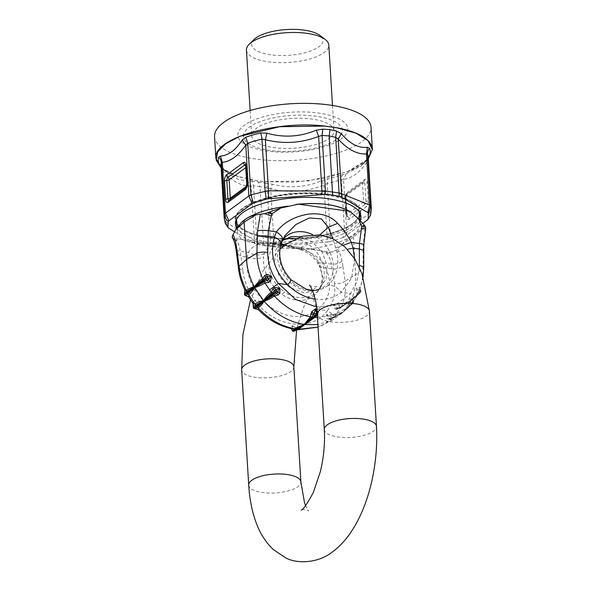 <?xml version="1.0" encoding="UTF-8"?>
<svg xmlns="http://www.w3.org/2000/svg" width="591" height="591" viewBox="0 0 591 591"><rect width="100%" height="100%" fill="white"/><g stroke="black" fill="none" stroke-linecap="round" stroke-linejoin="round"><path stroke-width="0.44" stroke-dasharray="2.96 2.22" d="M251.951 181.171L258.511 182.102L259.996 186.741L267.132 187.687L270.7 188.788L274.039 243.359A8.252 2.985 -3.5 0 1 270.53 243.307L271.18 246.314L263.763 245.642L259.996 186.741L253.517 185.781L251.951 181.171L247.43 180.735L251.086 186.047L254.425 240.611A8.252 2.985 176.5 0 0 256.922 241.401L254.425 240.7L254.898 243.581L257.196 244.349L256.922 241.763M258.511 182.102L265.773 183.107L267.132 187.687L270.53 243.307L263.446 243.211L256.922 241.401L253.517 185.781L251.086 186.047C242.015 186.601 232.618 181.57 222.881 170.947L221.943 167.29L221.248 166.721L229.781 174.567L238.904 179.642L247.43 180.735M254.425 240.611L226.006 222.046A8.252 2.985 -3.5 0 1 224.824 220.923L226.006 222.046L222.881 170.947L221.034 166.256M225.289 223.391L224.181 217.776M265.773 183.107L272.37 184.222L270.7 188.788C288.8 193.154 306.537 191.92 323.912 185.101L321.733 180.787C305.613 187.369 289.162 188.514 272.37 184.222M321.733 180.787L327.953 178.807A76.128 27.533 176.5 0 0 342.64 174.581L346.407 173.628L361.079 166.019L368.208 157.583M271.18 246.314L274.505 246.329L274.047 243.448L327.037 236.193A8.252 2.985 176.5 0 0 330.413 235.706L327.222 183.513A73.712 26.654 176.5 0 0 341.435 179.413L344.597 231.111L346.629 230.121A8.252 2.985 -3.5 0 1 344.597 231.111L327.074 236.474L323.912 185.101L327.222 183.513L327.953 178.807M342.64 174.581A8.252 4.765 70.6 0 0 341.435 179.413L343.519 179.339L346.407 173.628M344.605 231.177L342.965 237.619L344.243 236.969C345.971 235.248 346.769 232.965 346.629 230.121L343.519 179.339C351.63 178.475 359.446 172.735 366.959 162.126L367.513 158.344L368.156 157.649M371.34 208.778L370.985 211.726A8.252 2.985 -3.5 0 1 370.062 212.886L366.959 162.126L368.193 157.302M327.074 236.474L327.746 241.992L330.11 241.601L330.413 235.706M370.062 212.886L370.993 211.792L370.616 215.021M221.13 167.896L234.561 175.387L251.212 179.834L263.837 181.6L294.185 182.205L324.503 178.364L350.064 170.696L366.871 160.383L361.079 166.019L368.053 157.76L368.163 156.814A73.712 26.654 176.5 0 1 367.824 160.028L370.993 211.792M347.434 171.752C356.055 168.361 362.534 164.571 366.871 160.383L368.289 158.898L347.434 171.752L307.793 181.023L263.815 181.577L257.344 180.809L238.646 176.768L221.13 167.918M243.44 136.144A49.511 17.907 -3.5 0 1 292.338 115.422A49.511 17.907 -3.5 0 1 342.3 130.508A49.511 17.907 -3.5 0 1 293.402 151.23A49.511 17.907 -3.5 0 1 243.44 136.144M237.87 135.176A55.015 19.895 -3.5 0 1 292.205 112.15A55.015 19.895 -3.5 0 1 347.715 128.912A55.015 19.895 176.5 0 1 293.38 151.939A55.015 19.895 176.5 0 1 237.87 135.176M214.548 136.831A78.389 28.346 176.5 0 0 294.082 160.368A78.389 28.346 176.5 0 0 371.052 127.582A78.389 28.346 176.5 0 0 371.037 127.257M251.685 135.671A41.259 14.923 176.5 0 0 251.692 135.841A41.259 14.923 176.5 0 0 293.55 148.23A41.259 14.923 176.5 0 0 334.063 130.973A41.259 14.923 176.5 0 0 334.055 130.803A41.259 14.923 176.5 0 0 292.198 118.422A41.259 14.923 176.5 0 0 251.685 135.671M346.629 230.121L370.062 212.908C370.188 215.767 369.331 218.094 367.491 219.889M327.746 241.992L274.505 246.329M342.965 237.619L330.11 241.601M362.859 223.295L344.243 236.969M226.013 222.319L228.614 228.111M234.509 231.746L254.898 243.581M257.196 244.349L263.763 245.642M236.732 228.207A62.853 22.731 176.5 0 0 299.888 243.019A62.853 22.731 176.5 0 0 360.251 220.436M246.454 50.265A41.259 14.923 176.5 0 0 288.534 62.469A41.259 14.923 176.5 0 0 328.818 45.226M254.108 39.464A35.755 12.928 176.5 0 0 251.618 44.495A35.755 12.928 176.5 0 0 287.699 55.384A35.755 12.928 176.5 0 0 323.011 40.424A35.755 12.928 176.5 0 0 319.901 35.438M363.731 267.11L363.066 267.974C363.236 276.595 361.781 284.581 358.7 291.939L350.995 300.501L360.68 292.02L360.318 289.789L356.949 288.415L359.077 292.198L360.325 289.797C361.167 291.023 361.33 291.747 360.82 291.969L360.68 292.02M354.63 258.644L351.675 277.999L341.243 292.235C336.781 287.027 332.371 284.751 328.02 285.394C336.471 277.607 339.448 266.497 336.959 252.061L332.881 238.683M312.44 234.553A31.604 25.701 -126.3 0 1 317.249 237.353A31.604 25.701 -126.3 0 1 333.346 268.632A31.604 25.701 -126.3 0 1 314.478 290.706A31.604 25.701 -126.3 0 1 293.697 285.231A31.604 25.701 -126.3 0 1 280.097 243.906L285.084 235.351L280.747 244.194C277.172 257.772 280.26 269.732 290.011 280.075A13.756 1.463 135.1 0 1 291.053 279.787M359.372 267.361L356.986 281.575L350.603 293.55C353.817 296.837 354.63 299.548 353.041 301.683L343.297 311.871L353.13 303.183L353.241 300.893L349.769 298.204L351.35 302.747L353.226 300.885C353.684 302.274 353.647 303.05 353.13 303.213L353.13 303.183M335.873 247.88L343.098 245.272M282.217 240.367L282.446 239.976M336.959 252.061L347.382 249.306M280.747 244.194L281.087 243.573M360.82 291.969L350.81 300.915L339.433 307.623L339.308 306.079L333.974 305.288L336.914 308.472L338.178 306.049L337.912 303.183L333.368 304.882L334.986 308.923L337.121 309.359L340.63 307.697L335.407 315.358L343.364 311.804L350.788 300.937L360.473 292.449L360.104 290.698M352.938 300.553L352.997 298.551L349.384 297.731L348.579 302.976L348.779 306.419L342.906 312.277L331.883 318.793L332.135 317.286L326.793 315.077L329.217 319.007L331.159 317.094L331.617 314.257L326.343 314.656L327.067 318.778L330.184 319.332L342.95 312.225L331.883 318.793M353.13 303.213L351.386 303.759L349.857 305.879L343.002 312.188L353.093 303.249L352.709 301.506M352.916 300.723L351.741 303.309L357.718 294.939L350.744 301.026L340.63 307.697L350.766 300.952L339.433 307.623M356.964 294.791L356.853 295.781L356.964 294.791L359.239 293.099L359.077 292.198L356.55 293.084L356.964 294.791M363.133 276.869L359.424 290.728L359.919 288.755L359.476 287.344L356.432 287.943L356.55 293.084M358.597 293.143L360.517 290.506L359.919 288.755L358.597 293.143L351.017 300.487M363.731 250.562L363.066 251.227L363.066 267.974L355.59 274.756C356.114 283.628 354.763 291.799 351.549 299.275L351.039 300.413L342.381 303.929L342.167 305.215L350.973 300.516M360.2 292.818L353.352 298.81L357.333 295.19L353.27 301.425M359.476 287.344L360.318 289.789M348.579 302.976L351.35 302.747L351.386 303.759L348.756 304.897M351.741 303.309L353.263 300.176L353.337 301.713L351.15 304.528L343.319 311.856M352.753 303.582L342.95 312.225M317.456 317.603L334.595 315.106L349.857 305.879M352.997 298.551L353.019 300.649M351.571 303.486L351.15 304.528M316.052 315.528L316.776 314.707M342.004 313.178L332.526 320.034L317.884 324.607M317.323 315.417L318.446 312.816L316.902 313.932M318.446 312.816L316.85 309.507M317.825 314.892L317.278 314.707M334.484 283.547C335.769 293.749 333.405 302.769 327.37 310.615L318.01 309.3C313.954 303.796 312.824 299.112 314.611 295.249L319.753 289.11L322.789 277.423L319.805 264.665L317.884 261.089L317.611 262.988L323.292 262.98L331.374 264.111L334.484 283.547C338.783 283.902 342.352 283.096 345.181 281.109C346.171 289.125 345.233 296.734 342.381 303.929L337.912 303.183M336.877 313.562C334.122 314.611 330.953 313.629 327.37 310.615C312.011 332.548 273.493 327.155 255.164 300.501C248.117 290.831 244.002 280.902 242.835 270.708L238.424 267.952M242.835 270.708L240.951 256.162L236.518 253.207M317.884 261.089C313.459 254.588 307.549 250.192 300.147 247.917L285.394 244.637M295.397 238.727A31.604 25.701 -126.3 0 1 308.11 244.061A31.604 25.701 -126.3 0 1 321.711 285.394L319.753 289.11C323.233 283.229 323.174 275.79 319.576 266.8L325.9 268.055L323.292 262.98C317.862 256.605 310.792 252.106 302.104 249.468C290.026 246.129 278.996 244.098 269.016 243.381C259.818 241.985 252.926 245.021 248.338 252.483L247.274 257.041C245.317 272.739 251.064 287.662 264.524 301.809A13.756 1.463 -44.9 0 1 276.595 289.922C267.036 279.447 262.7 268.403 263.593 256.79C258.821 259.198 253.384 259.279 247.274 257.041L240.951 256.162L240.256 251.352C239.614 246.905 238.55 243.485 237.05 241.091L232.81 238.498A8.252 6.826 -46 0 1 232.795 238.483A8.252 8.252 0 0 0 232.81 238.498L232.817 238.505A8.252 6.826 -46 0 0 236.23 240.101A8.252 7.868 4.3 0 1 233.364 238.653L232.662 238.35M280.954 244.017L270.043 243.655L264.229 253.576L263.593 256.79M280.718 244.866L269.688 243.78L287.329 238.594A31.604 25.701 -126.3 0 0 268.462 260.668A31.604 25.701 -126.3 0 0 284.559 291.947L281.973 294.429A32.815 26.676 -126.3 0 1 276.595 289.922M253.31 301.853L255.164 300.501L264.524 301.809A46.164 37.536 -126.3 0 0 272.089 308.147A46.164 37.536 -126.3 0 0 318.01 309.3C330.162 298.736 332.792 284.988 325.9 268.055L332.223 268.942C336.523 269.26 340.069 268.299 342.861 266.068L345.181 281.109L355.59 274.756L353.366 235.743C349.414 237.641 345.454 240.567 341.487 244.534L337.505 249.217L333.354 251.559L325.951 252.667L328.168 251.929L330.376 252.039M264.229 253.576C259.508 255.704 254.211 255.334 248.338 252.483L240.256 251.352A8.252 4.159 171.7 0 1 235.824 248.405L235.816 248.405M319.805 264.665L319.576 266.8L317.611 262.988C314.634 258.097 310.364 254.278 304.816 251.522L300.915 249.749L302.104 249.468M339.227 308.059L338.813 308.532L336.914 308.472L338.03 308.679L341.391 306.936L339.227 308.059M340.047 303.353L339.308 306.079L342.167 305.215M337.121 309.359L338.03 308.679M334.986 308.923L337.638 308.568M329.039 318.815L329.217 319.007C330.672 319.642 331.381 319.746 331.344 319.303L341.443 313.178L332.955 318.032L329.571 318.985L331.344 319.303M331.617 314.257L333.442 314.73L332.135 317.286L334.875 316.481L343.275 311.885M327.067 318.778L330.184 319.332M328.928 319.458L333.583 317.832L342.906 312.277M333.442 314.73L335.407 315.358L334.875 316.481M292.663 326.158L291.902 329.763L292.914 330.28L294.798 330.17L292.597 325.611L290.159 327.613L291.902 329.763M294.894 331.086L295.367 330.583L294.798 330.17L297 328.574L292.597 325.611M297.369 329.534L295.367 330.583L297.997 329.453L297 328.574M332.615 318.29L323.676 324.681L318.039 327.119M290.159 327.613L291.518 328.67M290.957 328.463L291.385 328.64M298.573 329.283L297.997 329.453M256.575 305.244L253.34 306.197L253.99 307.771L255.482 308.687L256.908 304.934L253.088 303.478M253.244 303.279L253.28 306.249M255.519 308.879L258.297 309.152L256.908 304.934M258.26 309.558L258.297 309.152M248.663 296.978L248.53 293.003L244.91 290.033M248.966 296.881L246.321 295.788L248.057 293.262L244.755 292.973L245.132 294.687L246.211 295.818M245.28 290.211L244.593 292.818M241.549 222.386A61.479 22.229 176.5 0 0 237.257 231.029A61.479 22.229 176.5 0 0 237.272 231.288A61.479 22.229 176.5 0 0 242.569 239.569L238.705 238.904L236.23 240.101L237.05 241.091M281.146 248.057L300.922 248.656L283.052 246.447M242.569 239.569L247.718 241.564L280.06 248.013M342.861 266.068L342.012 261.237A8.252 4.048 170 0 1 331.374 264.111C330.546 259.634 329.039 256.154 326.845 253.665L325.951 252.667L316.673 249.823L328.168 251.929M300.922 248.656L316.673 249.823M326.845 253.665L333.354 251.559M281.109 248.094L298.418 248.663M238.705 238.904L233.364 238.653M246.373 241.017L247.718 241.564M353.366 235.743C356.218 232.64 359.025 230.601 361.788 229.618L365.622 228.68M236.585 220.022A61.479 22.229 176.5 0 0 298.95 238.483A61.479 22.229 176.5 0 0 359.313 212.767A61.479 22.229 176.5 0 0 359.306 212.516M359.232 211.829A61.479 22.229 176.5 0 0 296.586 194.077A61.479 22.229 176.5 0 0 236.57 219.335M309.204 248.907A61.479 22.229 176.5 0 0 360.008 224.033A61.479 22.229 176.5 0 0 359.993 223.782A61.479 22.229 176.5 0 0 354.696 215.493M224.824 220.923L221.632 168.723A73.712 26.654 -3.5 0 1 221.004 165.812L221.197 166.655L229.781 174.567L222.718 169.196C226.604 172.136 231.916 174.663 238.646 176.768M246.765 184.2A2.748 0.997 176.5 0 0 247.178 184.688A2.748 0.997 -3.5 0 1 247.599 185.168A2.748 0.997 -3.5 0 1 247.274 185.677L246.151 167.334A2.748 2.238 53.7 0 0 245.642 165.827M245.753 167.63L246.151 167.334A2.748 0.997 -3.5 0 0 246.477 166.825A2.748 2.748 0 0 0 245.575 164.955A2.379 1.086 98 0 1 246.055 166.344A2.748 0.997 -3.5 0 1 246.477 166.825L247.599 185.168A2.748 2.748 0 0 1 246.477 187.554A2.748 2.238 53.7 0 0 247.274 185.677L246.602 186.172M245.642 165.857A2.748 0.997 -3.5 0 0 246.055 166.344L247.178 184.688A2.379 1.086 98 0 1 246.196 187.724L229.205 200.209A2.748 2.238 53.7 0 0 229.485 200.039A2.748 2.238 53.7 0 0 229.825 199.714M245.915 187.894A2.748 2.238 53.7 0 0 245.886 187.916L245.915 187.894A2.748 2.238 53.7 0 1 246.196 187.724A2.748 2.238 53.7 0 0 246.477 187.554L229.485 200.039A2.748 2.748 0 0 1 229.072 200.29L228.924 200.379A2.748 2.238 -126.3 0 1 229.205 200.209A2.379 1.086 98 0 1 229.072 200.29A2.379 1.086 98 0 1 229.005 200.319M274.039 243.359L270.589 243.669M364.654 179.531A2.748 2.238 -126.3 0 1 363.857 181.407L363.709 181.496A2.748 2.748 0 0 0 363.295 181.747L346.304 194.232A2.748 2.238 -126.3 0 0 345.506 196.109L362.505 183.624A2.748 2.238 -126.3 0 1 363.295 181.747A2.748 2.238 -126.3 0 1 363.576 181.577A2.379 1.086 98 0 1 363.709 181.496A2.379 1.086 98 0 1 364.832 182.974L365.955 201.317A2.748 0.997 176.5 0 0 363.628 201.967L346.629 214.452A2.748 2.238 53.7 0 0 347.981 216.838A2.379 1.086 98 0 1 347.205 216.831A2.379 1.086 98 0 1 346.725 215.442L345.602 197.099A2.748 0.997 -3.5 0 1 345.188 196.611A2.748 0.997 -3.5 0 1 345.506 196.109L346.629 214.452A2.748 0.997 176.5 0 0 346.311 214.961A2.748 0.997 176.5 0 0 346.725 215.442A2.748 0.997 176.5 0 1 347.139 215.929L346.016 197.579A2.748 0.997 176.5 0 0 345.602 197.099A2.379 1.086 98 0 1 346.585 194.062A2.748 2.238 53.7 0 0 346.865 193.892A2.748 2.238 53.7 0 0 347.663 192.016A4.765 2.172 -82 0 0 345.698 198.088L346.821 216.432A4.765 2.172 -82 0 0 349.325 219.224L366.317 206.747A4.765 2.172 -82 0 0 368.282 200.667L367.159 182.324A4.765 2.172 -82 0 0 364.654 179.531L347.663 192.016M368.282 200.667A2.748 0.997 -3.5 0 1 365.955 201.317A2.379 1.086 98 0 1 364.972 204.36A2.748 2.238 53.7 0 1 363.628 201.967L362.505 183.624A2.748 0.997 -3.5 0 1 364.832 182.974A2.748 0.997 176.5 0 0 367.159 182.324M346.821 216.432A2.748 0.997 176.5 0 0 347.139 215.929L347.205 216.831A2.748 2.748 0 0 1 346.311 214.961L345.188 196.611A2.748 2.748 0 0 1 346.304 194.232A2.748 2.238 -126.3 0 1 346.585 194.062L363.576 181.577A2.748 2.238 -126.3 0 0 363.857 181.407L346.902 193.855L346.016 197.579A2.748 0.997 176.5 0 1 345.698 198.088M349.325 219.224A2.748 2.238 53.7 0 0 347.981 216.838L364.972 204.36A2.748 2.238 -126.3 0 1 366.317 206.747M360.547 214.481A62.853 22.731 176.5 0 0 360.687 212.679A62.853 22.731 176.5 0 0 360.68 212.42A62.853 22.731 176.5 0 0 296.911 193.553A62.853 22.731 176.5 0 0 235.196 219.837A62.853 22.731 176.5 0 0 235.211 220.096A62.853 22.731 176.5 0 0 235.587 222.127M236.873 224.728A62.853 22.731 176.5 0 0 299.334 238.941A62.853 22.731 176.5 0 0 359.594 217.222M360.067 213.277A62.299 22.532 176.5 0 0 360.111 212.199A62.299 22.532 176.5 0 0 297.243 193.22A62.299 22.532 176.5 0 0 235.713 219.291A62.299 22.532 176.5 0 0 235.92 220.871M236.777 223.147A62.299 22.532 176.5 0 0 299.29 238.232A62.299 22.532 176.5 0 0 359.498 215.641M300.56 236.725L312.174 241.726L322.294 252.394L327.325 265.972L326.062 279.24L318.815 289.036L304.882 293.018L289.634 287.566L279.513 276.906L274.483 263.327L275.738 250.059L282.986 240.264M281.929 241.202L280.097 243.906A31.604 25.701 -126.3 0 1 282.35 240.197M363.797 245.066A8.252 1.714 0.7 0 1 363.133 245.73L364.869 229.123M363.066 251.227L363.133 245.73M328.02 285.394A32.815 26.676 -126.3 0 1 318.453 289.982A32.815 26.676 -126.3 0 1 318.453 289.989A32.815 26.676 -126.3 0 1 295.382 284.574A32.815 26.676 -126.3 0 1 290.011 280.075M317.249 237.353L319.842 234.863M293.697 285.231L295.382 284.574M315.143 299.076A46.164 37.536 -126.3 0 0 341.243 292.235L350.603 293.55L335.828 304.705L316.562 307.032M356.432 287.943L356.949 288.415M349.384 297.731L349.769 298.204M312.417 290.388L318.453 289.989L314.478 290.706L318.815 289.036L321.711 285.394A31.604 25.701 -126.3 0 1 284.559 291.947M308.11 244.061L300.147 247.917L300.915 249.749L284.33 245.435M314.611 295.249A32.815 26.676 -126.3 0 1 281.973 294.429M280.068 247.976L247.917 241.527L280.43 246.085M339.19 307.926L337.129 307.571M333.368 304.882L333.974 305.288M331.588 319.044L329.734 318.379M326.343 314.656L326.793 315.077M293.742 331.27L292.914 330.28M253.731 308.14L253.99 307.771M244.63 294.687L245.132 294.687M248.53 293.003L248.057 293.262M342.012 261.237C341.14 256.339 339.64 252.335 337.505 249.217M341.487 244.534L353.3 237.309L361.788 229.618M317.256 314.412A26.13 9.449 176.5 0 0 337.306 322.346A26.13 9.449 176.5 0 0 366.368 316.037A26.13 9.449 176.5 0 0 369.419 311.221M293.838 366.738A26.13 9.449 -3.5 0 1 290.779 371.562A26.13 9.449 -3.5 0 1 261.717 377.863A26.13 9.449 -3.5 0 1 241.675 369.929M248.715 485.115A26.13 9.449 176.5 0 0 268.757 493.049A26.13 9.449 176.5 0 0 297.827 486.74A26.13 9.449 176.5 0 0 300.878 481.924M324.304 429.591A26.13 9.449 176.5 0 0 344.346 437.525A26.13 9.449 176.5 0 0 373.416 431.223A26.13 9.449 176.5 0 0 376.467 426.407M235.462 224.188L235.196 219.822C234.154 207.271 263.327 195.03 296.497 193.22C329.918 190.937 360.584 199.692 360.68 212.42L360.931 216.513M332.504 105.464L334.055 130.803M250.141 110.502L251.692 135.841M359.779 289.228L360.325 289.797M343.039 312.151L343.652 311.546M342.433 312.757L343.644 311.553M316.909 314.065L315.062 316.414M338.813 308.532L341.258 307.002M329.135 318.918L329.571 318.985M332.526 320.034L318.039 327.148M314.641 249.52L239.739 239.03M237.057 227.734L237.272 231.288M359.756 219.941L359.993 223.782M309.455 285.261C309.071 286.258 317.212 287.344 316.99 286.317L312.772 290.366L304.89 303.685L297.753 324.791L296.586 330.022M305.606 505.667L308.687 511.075C309.071 510.07 300.93 508.984 301.151 510.018M279.898 249.18L262.818 271.254L250.495 299.851"/><path stroke-width="0.89" d="M221.248 166.721L218.914 163.544A76.128 27.533 -3.5 0 1 218.611 157.213L220.458 155.987C228.333 155.581 235.587 150.254 242.207 140.015L245.863 137.193A76.128 27.533 -3.5 0 1 260.55 132.96L266.903 133.182C283.717 137.917 300.176 136.913 316.288 130.153L322.76 129.163L322.065 135.435L318.623 136.44L316.288 130.153M218.611 157.213A8.252 7.639 -165.1 0 1 221.337 162.599L222.319 162.37L220.458 155.987M225.43 213.129L224.499 214.297L221.337 162.599A73.712 26.654 -3.5 0 0 221.004 165.812L224.181 217.776L224.499 214.297A8.252 2.985 176.5 0 1 225.43 213.129L222.319 162.37C230.431 161.498 238.247 155.765 245.76 145.157L242.207 140.015M260.55 132.96A8.252 3.258 -103.1 0 1 261.946 139.114A73.712 26.654 -3.5 0 0 247.732 143.214L250.894 194.912A8.252 2.985 176.5 0 0 248.863 195.916L245.76 145.157L247.732 143.214L245.863 137.193M224.506 214.363C224.75 217.17 226.006 219.571 228.266 221.559L228.894 220.812L225.43 213.152L248.863 195.931L250.894 194.912L265.145 191.381L261.946 139.114L265.381 139.727L266.903 133.182M369.567 205.262L369.545 204.974A8.252 2.985 -3.5 0 1 370.727 206.096L368.474 213.417L368.119 219.15L367.491 219.889L370.616 215.021L371.34 208.778L370.727 206.17L369.567 205.262L367.772 212.59L341.487 197.128L341.583 193.841L339.123 193.331L339.197 196.352L332.622 195.067L329.172 135.93L329.985 129.606L322.76 129.163M268.506 191.107L268.639 198.709L266.275 199.108L265.145 191.381L268.513 190.827A8.252 2.985 176.5 0 0 265.137 191.314M268.639 198.709L325.205 194.395L325.464 191.056A8.252 2.985 176.5 0 0 321.962 191.004L318.623 136.44C301.203 143.125 283.458 144.226 265.381 139.727L268.513 190.827L321.962 191.004M368.156 157.649L369.892 154.561A76.128 27.533 176.5 0 0 369.589 148.23L367.388 147.255C358.648 148.415 349.931 143.879 341.229 133.647L336.582 131.099L335.673 137.341L338.237 139.188L341.229 133.647M371.34 208.778L368.163 156.814A73.712 26.654 176.5 0 0 367.528 153.896L366.42 153.874L367.388 147.255M329.985 129.606L336.582 131.099M339.123 193.331L339.079 192.962A8.252 2.985 -3.5 0 1 341.576 193.752L369.545 204.974L366.42 153.874C357.378 154.576 347.981 149.678 338.237 139.188L341.576 193.752M221.13 167.896L216.151 160.109L217.761 151.798L225.828 143.657L239.673 136.373L279.624 126.725L324.415 126.06L337.04 127.833L324.429 126.001C275.133 120.261 213.004 138.841 215.863 158.255L221.13 167.918M337.069 127.767C359.417 132.17 371.185 139.358 372.382 149.331L368.289 158.92L372.323 149.53L368.016 140.628L355.826 133.123L337.04 127.833M215.878 158.58L214.548 136.831A78.389 28.346 176.5 0 1 214.533 136.506A78.389 28.346 176.5 0 1 291.511 103.721A78.389 28.346 176.5 0 1 371.037 127.257L372.382 149.331M367.772 212.59L368.474 213.417M367.491 219.889L362.859 223.295M339.197 196.352L341.487 197.128M228.325 227.904L225.289 223.391L228.614 228.111L227.912 227.291L228.266 221.559M250.894 194.978L253.421 203.082L252.143 203.74L248.863 195.931M228.614 228.111L234.509 231.746M228.894 220.812L252.143 203.74M253.421 203.082L266.275 199.108M321.881 194.38L321.962 191.092L325.456 191.418M325.205 194.395L332.622 195.067M360.251 220.436A62.853 22.731 176.5 0 0 360.938 216.771A62.853 22.731 176.5 0 0 360.931 216.513A62.853 22.731 176.5 0 0 297.162 197.645A62.853 22.731 176.5 0 0 235.447 223.93A62.853 22.731 176.5 0 0 235.462 224.188A62.853 22.731 176.5 0 0 236.732 228.207M328.818 45.226A41.259 14.923 176.5 0 0 328.81 45.056A41.259 14.923 176.5 0 0 325.227 39.479A41.259 14.923 176.5 0 0 286.716 32.682A41.259 14.923 176.5 0 0 249.313 44.118A41.259 14.923 176.5 0 0 246.44 49.925A41.259 14.923 176.5 0 0 246.447 50.095A41.259 14.923 176.5 0 0 246.454 50.265M325.227 39.479L319.901 35.438A35.755 12.928 176.5 0 0 286.524 29.55A35.755 12.928 176.5 0 0 254.108 39.464L249.313 44.118M354.63 258.644L353.049 248.109L359.38 248.996L359.38 265.256L363.731 267.11L363.797 245.066L365.689 228.495M316.562 307.032L295.67 299.504L278.398 283.436C271.299 273.803 267.738 263.468 267.73 252.423C263.416 251.892 259.818 252.121 256.922 253.118L246.513 259.479C247.082 268.358 249.461 277.053 253.65 285.564L254.366 286.975A61.575 50.058 53.7 0 0 254.632 287.47L266.127 279.24L267.42 280.245L268.477 279.513L271.033 276.389L266.896 276.714L268.107 277.814L268.477 279.513L270.53 281.035L271.594 276.056L266.851 274.372L264.79 275.436L262.677 278.494C258.873 270.168 256.952 261.71 256.922 253.118L257.521 230.941A8.252 1.832 2.3 0 1 268.321 230.734L271.306 215.922L264.532 213.654L267.487 212.775A8.252 2.933 17.3 0 0 272.008 213.824L271.306 215.922M267.73 252.423L268.107 236.215C263.793 235.639 260.195 235.706 257.307 236.415M332.881 238.683L328.271 227.262L321.349 218.833L309.27 217.983L295.914 224.499L284.914 235.595M359.38 265.256L359.372 267.361M343.098 245.272L351.364 242.362C347.434 234.886 342.846 228.562 337.609 223.391C331.034 216.01 321.474 212.893 308.945 214.053C294.806 216.284 283.961 222.223 276.403 231.864L274.431 237.102C269.659 254.861 274.098 270.744 287.758 284.744A13.756 1.463 135.1 0 0 291.053 279.787L306.168 289.198L312.417 290.388M282.217 240.367C283.421 238.136 281.486 235.299 276.403 231.864L268.321 230.734L268.107 236.215L274.431 237.102C279.846 239.843 281.959 242.207 280.747 244.194M347.382 249.306L353.049 248.109L351.364 242.362L359.446 243.492L361.736 226.383L364.448 225.282L365.201 226.456L361.736 226.383L358.73 218.936L364.448 225.282M285.084 235.351L281.08 243.595C277.585 256.649 280.91 268.713 291.053 279.787M274.918 292.235L274.483 290.676L263.63 300.693L274.918 292.235L276.721 293.299L279.55 288.371L275.399 289.989L276.965 290.898L277.615 292.427L279.809 293.35L279.949 288.009L274.63 287.573L272.909 288.925L271.188 292.227L264.923 282.904C261.791 285.025 258.378 286.583 254.684 287.573L244.881 294.843L246.321 295.788M271.86 293.424L271.188 292.227C268.225 294.54 265.677 297.339 263.527 300.62L263.601 300.716A61.752 50.205 53.7 0 0 263.97 301.144L275.288 292.663M265.861 278.745L265.802 277.238L254.396 286.953L265.861 278.745L266.127 279.24M314.87 315.55L313.525 314.582L311.627 317.301L304.335 324.437L314.87 315.55L316.569 315.003L316.902 313.932L315.638 309.278L313.998 313.525L315.889 313.4L316.909 314.109M316.85 309.507L315.631 308.687L311.605 311.863L310.371 316.798L304.313 324.459A62.121 50.508 53.7 0 0 304.564 324.489A62.121 50.508 53.7 0 0 304.816 324.525L316.052 315.528M311.605 311.863L313.998 313.525L313.525 314.582L310.785 313.902M316.909 314.065L316.288 315.372L317.825 314.892L314.737 317.411L313.644 317.581M317.884 324.607L304.919 324.54L314.737 317.411L317.456 317.603M279.809 293.35L278.088 294.998L274.394 296.002C284.773 307.202 296.771 314.131 310.371 316.798L311.627 317.301M317.197 313.415L316.902 313.932M318.039 327.119L298.573 329.283L304.816 324.525L296.748 329.926M274.63 287.573L275.399 289.989L274.483 290.676L272.909 288.925M315.143 299.076A46.164 37.536 -126.3 0 1 295.323 291.09A46.164 37.536 -126.3 0 1 287.758 284.744L278.398 283.436L269.474 289.982M278.088 294.998L276.721 293.299L263.992 301.122M253.244 303.279L255.024 304.099L253.31 301.853L252.379 302.54L253.029 303.412C253.103 304.321 253.775 302.644 253.221 306.175L253.509 308.273L258.289 309.595C267.952 319.642 279.174 326.025 291.954 328.759L294.207 328.67L304.21 324.444L302.865 324.223C288.541 321.556 275.945 314.279 265.078 302.407L263.97 301.144L254.034 308.266L255.519 308.879L263.948 301.159M273.338 295.168L274.394 296.002C271.299 298.256 267.856 299.999 264.051 301.233C262.552 303.892 260.616 306.108 258.23 307.874L257.07 307.121M268.499 282.402L267.42 280.245L264.051 281.818L264.923 282.904L268.499 282.402L270.53 281.035M266.851 274.372L266.896 276.714L265.802 277.238L264.79 275.436M264.051 281.818L254.655 287.455M255.585 305.377L263.586 300.73L253.672 307.837L253.28 306.249L255.585 305.377L255.024 304.099C257.447 302.459 260.284 301.299 263.527 300.62L254.684 287.573C253 290.536 251.005 292.951 248.7 294.82L247.725 293.816L254.61 287.485M263.047 279.765L262.677 278.494C259.597 280.718 256.812 283.51 254.315 286.864C251.367 287.514 248.715 288.718 246.351 290.484C242.325 282.328 239.887 274.246 239.045 266.245L246.513 259.479L243.972 220.421L241.187 222.733L235.743 229.722L232.248 236.289L232.662 238.35A8.252 6.826 -46 0 0 232.795 238.483A8.252 8.252 0 0 1 232.691 238.387M238.424 267.952L239.045 266.245L237.102 251.256L236.518 253.207L238.424 267.952C239.274 275.317 241.424 282.653 244.873 289.967L244.445 294.887L246.284 295.928C248.309 296.416 249.121 296.793 248.715 297.066L252.379 302.54M285.394 244.637L280.954 244.017M253.672 307.837L254.034 308.266M244.615 294.348L244.593 292.818L254.344 286.99L244.615 294.348L244.881 294.843M293.624 331.152L292.323 330.155L295.352 329.253L304.291 324.474L293.624 331.152L295.367 330.583M315.889 313.4L315.247 315.476L304.564 324.489L293.461 331.344C293.047 331.61 292.523 331.093 291.902 329.785L291.252 328.537M293.461 331.344L296.815 329.881M290.957 328.463L292.323 330.155M258.297 309.152L258.23 307.874C268.61 319.074 280.607 326.01 294.207 328.67L295.352 329.253M297.997 329.453L297.369 329.534M253.34 306.197L253.088 303.478M258.26 309.558L255.519 308.879M253.31 301.853L248.7 294.82L248.966 296.881L246.211 295.818L247.725 293.816M244.593 292.818L244.91 290.033L246.351 290.484L246.61 291.836M233.364 238.653L232.662 238.35L233.364 238.653M237.102 251.256L236.407 246.454A8.252 4.159 171.7 0 0 235.824 248.405C234.967 243.374 233.947 240.049 232.751 238.424L232.211 237.397M280.06 248.013L281.109 248.094M269.636 212.006A8.252 1.005 40.4 0 0 272.008 213.824L280.762 208.017L267.487 212.775M243.972 220.421C247.851 217.466 251.877 215.597 256.043 214.814L264.532 213.654M280.762 208.017L298.706 204.117C320.004 202.277 336.907 204.649 349.407 211.216L350.766 212.036L349.407 211.216M358.73 218.936L350.766 212.036M361.108 228.503L365.674 227.816L365.201 226.456M365.622 228.68L365.674 227.816L365.622 228.68M296.224 204.405L298.706 204.117M359.756 219.941L359.306 212.516A61.479 22.229 176.5 0 0 359.232 211.829M236.57 219.335A61.479 22.229 176.5 0 0 236.57 219.771A61.479 22.229 176.5 0 0 236.585 220.022L237.057 227.734M288.061 206.163A61.479 22.229 176.5 0 0 241.549 222.386L241.187 222.733M221.034 166.256L218.914 163.544M329.172 135.93L322.065 135.435L325.464 191.056L339.079 192.962L335.673 137.341L329.172 135.93M224.499 181.119L225.622 199.463A4.765 2.172 -82 0 0 228.126 202.255L245.125 189.77A4.765 2.172 -82 0 0 247.09 183.698L245.967 165.347A4.765 2.172 -82 0 0 243.455 162.562L226.464 175.039A4.765 2.172 -82 0 0 224.499 181.119A2.748 0.997 -3.5 0 1 226.826 180.462A2.748 0.997 176.5 0 0 229.16 179.812L245.753 167.63M229.005 200.319A2.379 1.086 98 0 1 227.949 198.812L226.826 180.462A2.379 1.086 98 0 1 227.808 177.426A2.748 2.238 -126.3 0 1 229.16 179.812L230.283 198.162L246.602 186.172M225.622 199.463A2.748 0.997 -3.5 0 1 227.949 198.812A2.748 0.997 176.5 0 0 230.283 198.162A2.748 2.238 53.7 0 1 229.825 199.714M245.642 165.827A2.748 2.238 53.7 0 0 244.807 164.948A2.379 1.086 98 0 1 245.464 164.874M226.464 175.039A2.748 2.238 -126.3 0 0 227.808 177.426L244.807 164.948A2.748 2.238 53.7 0 1 243.455 162.562M228.126 202.255A2.748 2.238 -126.3 0 1 228.924 200.379L245.886 187.916A2.748 2.238 53.7 0 0 245.125 189.77M247.09 183.698A2.748 0.997 176.5 0 0 246.765 184.2L245.642 165.857A2.748 0.997 -3.5 0 1 245.967 165.347M368.053 157.76L369.892 154.561M369.589 148.23A8.252 7.646 -20.6 0 0 367.528 153.896L370.727 206.096M235.587 222.127A62.853 22.731 176.5 0 0 236.873 224.728M359.594 217.222A62.853 22.731 176.5 0 0 360.547 214.481M235.92 220.871A62.299 22.532 176.5 0 0 236.777 223.147M359.498 215.641A62.299 22.532 176.5 0 0 360.067 213.277M282.35 240.197A31.604 25.701 -126.3 0 1 312.44 234.553M281.929 241.202L282.993 240.264L291.149 236.688L300.56 236.725M363.797 245.066A8.252 1.714 0.7 0 0 359.446 243.492L359.38 248.996L363.731 250.562M319.842 234.863L328.271 227.262L337.609 223.391M298.714 204.22C320.012 202.314 336.84 204.671 349.207 211.29L298.714 204.22M315.365 315.616L304.838 324.511M315.631 308.687L315.638 309.278M275.236 292.346L276.965 290.898M279.949 288.009L279.55 288.371M266.135 278.893L268.107 277.814M271.594 276.056L271.033 276.389M282.993 240.264L287.329 238.594A31.604 25.701 -126.3 0 1 295.397 238.727M235.824 248.405L236.518 253.207M280.43 246.085L283.052 246.447M280.068 247.976L281.146 248.057M294.119 331.226L304.786 324.54M253.731 308.14L253.99 307.771M244.63 294.687L245.132 294.687M236.407 246.454C235.683 241.571 234.524 237.612 232.928 234.575M235.743 229.722L244.223 222.039L256.043 214.814M257.521 230.941L260.284 214.474M250.495 299.851L242.908 334.617L241.675 369.929A26.13 9.449 -3.5 0 1 244.726 365.112A26.13 9.449 -3.5 0 1 273.796 358.803A26.13 9.449 -3.5 0 1 293.838 366.738L300.878 481.924A26.13 9.449 176.5 0 0 280.836 473.989A26.13 9.449 176.5 0 0 251.773 480.291A26.13 9.449 176.5 0 0 248.715 485.115C249.535 498.937 252.025 511.496 256.184 522.791C260.01 533.392 265.751 542.339 273.419 549.637L285.608 557.808C297.229 564.228 318.542 563.09 332.349 551.994C362.948 529.78 379.141 474.418 376.467 426.407L369.419 311.221A26.13 9.449 176.5 0 0 349.377 303.286A26.13 9.449 176.5 0 0 320.315 309.588A26.13 9.449 176.5 0 0 317.256 314.412C316.902 298.145 310.194 284.692 309.455 285.261M376.467 426.407A26.13 9.449 176.5 0 0 356.425 418.472A26.13 9.449 176.5 0 0 327.355 424.774A26.13 9.449 176.5 0 0 324.304 429.591L317.256 314.412M220.997 166.174L221.197 166.655M245.915 187.894L246.765 184.2M245.642 165.857L245.575 164.955M370.609 215.021L367.742 219.689M225.289 223.391L224.181 217.776M328.81 45.056L332.504 105.464M246.447 50.095L250.141 110.502M363.731 267.11L363.133 276.869M316.288 315.372L315.084 316.392M284.33 245.435L280.718 244.866M296.808 329.889L318.039 327.148M296.586 330.022L293.838 366.738M300.878 481.924L304.513 502.727L305.606 505.667M301.151 510.018C302.718 510.328 306.751 504.537 313.252 492.65L320.381 471.544C323.779 457.242 325.087 443.257 324.304 429.591M369.419 311.221L361.951 273.537L354.777 258.88L344.723 246.698L332.534 238.528L320.012 234.886L302.156 236.237L285.793 244.342L279.898 249.18M241.675 369.929L248.715 485.115"/></g></svg>
